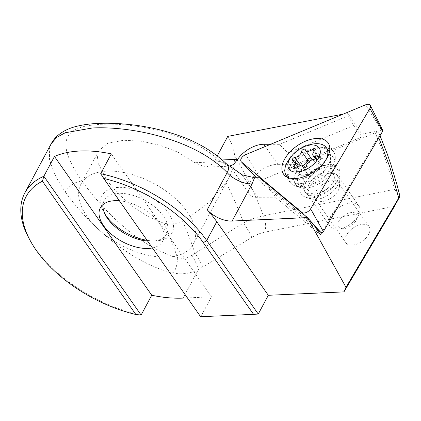 <?xml version="1.0" encoding="UTF-8"?>
<svg xmlns="http://www.w3.org/2000/svg" width="421" height="421" viewBox="0 0 421 421"><rect width="100%" height="100%" fill="white"/><g stroke="black" fill="none" stroke-linecap="round" stroke-linejoin="round"><path stroke-width="0.32" stroke-dasharray="2.1 1.58" d="M316.224 228.524L260.478 181.977A1.526 0.863 145 0 1 260.431 181.94A1.526 0.863 145 0 1 261.625 180.03L381.494 130.21A1.526 0.863 145 0 1 382.163 130.063A1.526 0.863 145 0 1 382.789 130.373M326.401 147.782A26.534 15.03 -35 0 0 323.439 147.539A26.534 15.03 -35 0 0 296.221 160.885A26.534 15.03 -35 0 0 290.464 182.782A26.534 15.03 -35 0 0 295.347 185.982A26.534 15.03 -35 0 0 300.305 186.703A26.534 15.03 -35 0 0 335.242 158.028A26.534 15.03 -35 0 0 333.9 152.344A26.534 15.03 -35 0 0 329.817 148.808M313.145 195.876A19.813 11.225 -35 0 0 333.232 186.161A19.813 11.225 -35 0 0 338.005 169.884A19.813 11.225 -35 0 0 330.417 166.637A19.813 11.225 -35 0 0 310.324 176.352A19.813 11.225 -35 0 0 305.551 192.629A19.813 11.225 -35 0 0 313.145 195.876M312.64 159.764A5.662 3.205 -35 0 0 314.087 159.969A5.662 3.205 -35 0 0 318.618 158.085A2.121 1.2 145 0 1 320.313 157.38A2.121 1.2 145 0 1 321.212 157.728A2.121 1.2 145 0 1 320.66 159.512A5.662 3.205 -35 0 0 319.186 164.274A5.662 3.205 -35 0 0 321.134 165.2A2.121 1.2 145 0 1 321.865 165.542A2.121 1.2 145 0 1 321.46 167.169A2.121 1.2 145 0 1 319.465 168.311A5.662 3.205 -35 0 0 312.724 174.32A2.121 1.2 145 0 1 310.014 176.588A2.121 1.2 145 0 1 309.114 176.246A2.121 1.2 145 0 1 309.009 176.004A5.662 3.205 -35 0 0 308.725 175.373A5.662 3.205 -35 0 0 306.325 174.447A5.662 3.205 -35 0 0 301.794 176.331A2.121 1.2 145 0 1 300.094 177.036A2.121 1.2 145 0 1 299.194 176.688A2.121 1.2 145 0 1 299.747 174.904A5.662 3.205 -35 0 0 301.226 170.142A5.662 3.205 -35 0 0 299.278 169.221A2.121 1.2 145 0 1 298.547 168.874A2.121 1.2 145 0 1 298.952 167.248A2.121 1.2 145 0 1 300.947 166.106A5.662 3.205 -35 0 0 301.683 165.963M310.872 157.88A2.121 1.2 145 0 1 311.298 158.175A2.121 1.2 145 0 1 311.403 158.412A5.662 3.205 -35 0 0 311.687 159.049M308.604 145.124A24.413 13.83 -35 0 0 289.995 158.164M288.317 177.657A24.413 13.83 -35 0 0 296.673 179.662A24.413 13.83 -35 0 0 326.359 159.133M329.127 151.671A24.413 13.83 -35 0 0 318.781 147.687A24.413 13.83 -35 0 0 294.605 160.085A24.413 13.83 -35 0 0 289.143 179.693A24.413 13.83 -35 0 0 293.932 183.035A24.413 13.83 -35 0 0 299.489 183.672A24.413 13.83 -35 0 0 330.632 157.312A24.413 13.83 -35 0 0 329.401 152.086M315.35 193.934A14.898 8.436 -35 0 0 330.274 186.182A14.898 8.436 -35 0 0 333.258 174.162A14.898 8.436 -35 0 0 330.517 172.363A14.898 8.436 -35 0 0 327.128 171.973A14.898 8.436 -35 0 0 308.119 188.055A14.898 8.436 -35 0 0 308.872 191.25A14.898 8.436 -35 0 0 315.35 193.934M330.517 173.178A17.693 10.02 -35 0 0 307.946 192.281A17.693 10.02 -35 0 0 309.04 196.37A17.693 10.02 -35 0 0 316.534 199.254A17.693 10.02 -35 0 0 334.058 190.271A17.693 10.02 -35 0 0 338.01 176.062A17.693 10.02 -35 0 0 334.542 173.641A17.693 10.02 -35 0 0 330.517 173.178M351.435 203.027A17.693 10.02 -35 0 0 333.911 212.01A17.693 10.02 -35 0 0 329.953 226.219A17.693 10.02 -35 0 0 337.453 229.103A17.693 10.02 -35 0 0 337.874 229.077A17.693 10.02 -35 0 0 358.918 214.331A17.693 10.02 -35 0 0 358.929 205.911A17.693 10.02 -35 0 0 351.435 203.027M351.956 212.516A10.967 6.215 -35 0 0 338.984 220.988A10.967 6.215 -35 0 0 343.289 228.687A10.967 6.215 -35 0 0 343.547 228.671A10.967 6.215 -35 0 0 356.598 219.525A10.967 6.215 -35 0 0 351.956 212.516M234.892 156.044L233.818 166.142L229.719 176.194L225.935 182.509L209.416 202.08L188.134 218.141L182.593 221.235L173.263 224.235L164.006 223.398L147.134 216.057L131.547 205.685L117.391 192.934L106.539 179.878L98.167 163.253L97.372 156.228L98.94 150.56L107.797 143.277L123.548 140.277L140.761 141.13L160.017 145.245L178.309 152.349L194.797 162.727L205.58 167.179L210.832 165.264L214.926 160.29L217.273 155.912M227.74 136.393L232.75 145.892L234.892 156.049A320.749 197.365 -92.6 0 1 263.467 215.82C256.957 217.036 250.342 219.399 243.612 222.919L191.965 255.168C187.177 258.378 182.282 259.099 177.299 257.331C140.33 248.027 102.766 210.274 82.021 180.983C59.519 148.629 58.851 129.347 91.178 125.253C125.395 120.385 189.397 131.126 220.315 161.575L194.802 162.727M105.039 214.236A39.627 21.724 28.2 0 1 104.013 212.537A39.627 21.724 28.2 0 1 118.375 187.387A39.627 21.724 28.2 0 1 168.047 212.337A39.627 21.724 28.2 0 1 156.759 240.823A39.627 21.724 28.2 0 1 155.859 240.875A39.627 21.724 28.2 0 1 147.082 240.317M147.587 241.038A35.38 19.398 28.2 0 0 152.17 241.138A35.38 19.398 -151.8 0 0 152.976 241.091A35.38 19.398 -151.8 0 0 166.621 233.976A35.38 19.398 -151.8 0 0 155.312 207.411A35.38 19.398 -151.8 0 0 118.706 193.381A35.38 19.398 28.2 0 0 104.255 200.538L100.34 207.842M106.997 171.147A63.687 34.917 28.2 0 1 172.889 196.402A63.687 34.917 28.2 0 1 193.244 244.222A63.687 34.917 28.2 0 1 167.237 257.11A63.687 34.917 28.2 0 1 101.345 231.855A63.687 34.917 28.2 0 1 80.99 184.035A63.687 34.917 28.2 0 1 106.997 171.147M152.428 247.943A35.38 19.398 -151.8 0 0 162.706 241.28A35.38 19.398 -151.8 0 0 153.365 216.462A35.38 19.398 -151.8 0 0 119.38 200.78M329.911 164.548A22.634 12.819 145 0 1 339.979 173.494A22.634 12.819 145 0 1 310.177 197.954A22.634 12.819 -35 0 1 305.951 197.338A22.634 12.819 -35 0 1 304.183 178.951A22.634 12.819 -35 0 1 329.911 164.548M345.941 242.859A14.151 8.015 -35 0 0 351.361 245.18A14.151 8.015 145 0 0 365.707 238.239A14.151 8.015 145 0 0 369.117 226.614A14.151 8.015 145 0 0 363.697 224.293A14.151 8.015 -35 0 0 349.346 231.234A14.151 8.015 -35 0 0 345.941 242.859L315.403 199.286A14.151 8.015 -35 0 1 318.813 187.666A14.151 8.015 -35 0 1 333.164 180.725A14.151 8.015 145 0 1 338.584 183.046A14.151 8.015 145 0 1 339.458 186.314A14.151 8.015 145 0 1 320.828 201.612A14.151 8.015 -35 0 1 318.181 201.227L305.951 197.338M279.502 144.329L347.872 115.912L353.908 125.442L287.748 152.939L279.502 144.329L270.582 144.292M343.21 114.107L347.851 113.212L347.872 115.912M51.246 143.687L49.389 148.797L49.546 159.617L53.93 172.615L57.956 180.414L65.287 191.913C69.344 185.55 74.922 181.904 82.021 180.983M191.965 255.168C195.191 260.736 197.302 265.577 198.296 269.703C189.85 273.65 181.567 274.745 173.447 272.997C132.431 264.072 88.31 224.761 65.287 191.913M141.109 315.055A108.976 59.745 28.2 0 1 29.865 240.007M259.762 177.751L268.009 186.356L276.039 197.817L258.157 197.744A22.645 12.825 145 0 1 249.485 194.028A22.645 12.825 145 0 1 252.984 177.657M254.594 175.794A22.645 12.825 145 0 1 277.897 164.327L265.377 146.461M268.009 186.356L313.424 224.272M258.252 314.061L200.854 316.645L211.484 296.826L187.445 297.91M380.01 135.688L378.732 132.789L376.453 131.547L374.706 131.641C382.494 149.497 389.067 168.742 394.43 189.382L263.467 215.82C265.819 221.704 266.267 227.145 264.82 232.15L394.509 206.295M374.706 131.641L361.913 134.115L347.851 113.212M353.908 125.442L361.939 136.904L361.913 134.115M287.748 152.939L295.779 164.4L277.897 164.327M378.889 133.099L379.063 134.778L378.347 136.714L321.649 232.697M295.779 164.4L361.939 136.904M320.381 234.839L276.039 197.817M315.403 199.286A14.151 8.015 -35 0 0 318.181 201.227M378.795 137.751L378.347 136.714M226.887 164.248L223.788 162.385L220.315 161.575L228.903 166.132L229.64 166.063M103.019 204.574A35.38 19.398 28.2 0 1 104.255 200.538M111.312 153.886L211.484 296.826M200.628 316.724L100.682 173.705M394.43 189.382L397.424 192.639L399.85 196.675M225.935 182.509A311.461 191.65 -92.6 0 1 243.612 222.919C247.264 228.577 249.99 233.413 251.784 237.423L198.296 269.703L183.061 298.105M182.593 221.235A275.518 169.531 -92.6 0 1 194.949 253.005C198.523 258.541 201.196 263.23 202.969 267.077M164.006 223.398A268.898 165.458 -92.6 0 1 177.299 257.331C177.657 263.004 176.378 268.224 173.447 272.997M324.707 153.849A23.229 13.156 -35 0 0 298.305 168.632A23.229 13.156 -35 0 0 300.12 187.498A23.229 13.156 -35 0 0 304.462 188.129A23.229 13.156 -35 0 0 335.037 163.027A23.229 13.156 -35 0 0 324.707 153.849M329.243 164.964A19.813 11.225 -35 0 0 309.156 174.683A19.813 11.225 -35 0 0 304.383 190.955A19.813 11.225 -35 0 0 311.972 194.207A19.813 11.225 -35 0 0 332.058 184.487A19.813 11.225 -35 0 0 336.832 168.216A19.813 11.225 -35 0 0 329.243 164.964M313.955 225.082L304.415 215.031M260.478 181.977L256.447 177.736L260.431 181.94M261.625 180.03L245.675 154.649M381.494 130.21L365.539 104.829M309.009 176.004L303.209 167.732M311.403 158.412L305.309 149.718M299.747 174.904L294.974 168.09M321.223 158.67A18.65 10.567 -35 0 0 300.526 170.879A18.65 10.567 -35 0 0 302.241 185.672A18.65 10.567 -35 0 0 306.483 186.161A18.65 10.567 -35 0 0 330.28 166.021A18.65 10.567 -35 0 0 321.223 158.67M318.618 158.085L313.982 151.476M301.794 176.331L295.705 167.637M299.278 169.221L293.184 160.527M300.947 166.106L300.705 165.758M320.66 159.512L314.571 150.823M321.134 165.2L315.85 157.654M319.465 168.311L313.371 159.617M312.724 174.32L306.63 165.627M222.241 159.959L214.926 160.29M258.157 197.744L242.096 174.82M264.82 232.15C260.488 233.045 256.142 234.802 251.784 237.423M295.347 185.982L300.12 187.498C301.252 187.745 302.673 188.897 304.383 190.955L305.551 192.629M338.005 169.884L336.832 168.216C335.479 165.906 334.884 164.174 335.037 163.027L335.242 158.028M333.9 152.344L328.427 143.377M290.464 182.782L283.901 174.578M309.114 176.246L303.025 167.553M299.194 176.688L293.105 168M293.932 183.035L302.241 185.672C304.194 186.198 306.235 187.803 308.377 190.492L308.872 191.25M330.632 157.312L330.28 166.021C330.106 168.037 330.922 170.51 332.716 173.436L333.258 174.162M308.725 175.373L303.446 167.847M289.143 179.693L287.469 177.309M308.119 188.055L307.946 192.281M329.953 226.219L309.04 196.37M356.598 219.525L358.918 214.331M343.547 228.671L337.874 229.077M358.929 205.911L338.01 176.062M330.517 172.363L334.542 173.641M301.226 170.142L298.415 166.132M298.547 168.874L292.458 160.18M311.298 158.175L305.204 149.481M321.212 157.728L315.124 149.034M319.186 164.274L315.229 158.628M321.865 165.542L315.771 156.854M152.976 241.091L156.759 240.823M229.719 176.194L193.244 244.222M166.621 233.976L162.706 241.28M339.458 186.314L339.979 173.494M369.117 226.614L338.584 183.046M230.003 166.227L249.485 194.028M98.94 150.56L80.99 184.035M105.881 215.836L104.013 212.537M229.966 166.158L205.58 167.179"/><path stroke-width="0.63" d="M369.906 108.471A5.662 3.205 -35 0 0 370.343 105.439A5.662 3.205 -35 0 0 368.038 104.276A5.662 3.205 -35 0 0 365.539 104.829L245.675 154.649A5.662 3.205 -35 0 0 241.238 161.732A5.662 3.205 -35 0 0 241.401 161.885L301.968 212.452A5.662 3.205 -35 0 0 303.804 213.021A5.662 3.205 -35 0 0 310.603 208.863L369.906 108.471L382.668 131.194L323.37 231.582A1.526 0.863 145 0 1 321.539 232.702A1.526 0.863 145 0 1 321.039 232.55L316.224 228.524M370.343 105.439L382.789 130.373A1.526 0.863 145 0 1 382.668 131.194M329.817 148.808A26.534 15.03 -35 0 0 326.401 147.782M317.708 138.451A27.202 15.409 145 0 1 328.427 143.377A27.202 15.409 145 0 1 321.244 165.595A27.202 15.409 145 0 1 293.99 178.599A27.202 15.409 145 0 1 283.901 174.578A27.202 15.409 145 0 1 289.801 152.134A27.202 15.409 145 0 1 317.708 138.451M303.925 167.9A2.121 1.2 145 0 1 303.025 167.553A2.121 1.2 145 0 1 302.915 167.316A5.662 3.205 -35 0 0 302.631 166.679A5.662 3.205 -35 0 0 300.231 165.758A5.662 3.205 -35 0 0 295.705 167.637A2.121 1.2 145 0 1 294.005 168.347A2.121 1.2 145 0 1 293.105 168A2.121 1.2 145 0 1 293.658 166.211A5.662 3.205 -35 0 0 295.132 161.448A5.662 3.205 -35 0 0 293.184 160.527A2.121 1.2 145 0 1 292.458 160.18A2.121 1.2 145 0 1 292.863 158.554A2.121 1.2 145 0 1 294.858 157.417A5.662 3.205 -35 0 0 301.599 151.407A2.121 1.2 145 0 1 304.304 149.134A2.121 1.2 145 0 1 305.204 149.481A2.121 1.2 145 0 1 305.309 149.718A5.662 3.205 -35 0 0 305.599 150.355A5.662 3.205 -35 0 0 307.998 151.276A5.662 3.205 -35 0 0 312.524 149.397A2.121 1.2 145 0 1 314.224 148.687A2.121 1.2 145 0 1 315.124 149.034A2.121 1.2 145 0 1 314.571 150.823A5.662 3.205 -35 0 0 313.098 155.586A5.662 3.205 -35 0 0 315.04 156.507A2.121 1.2 145 0 1 315.771 156.854A2.121 1.2 145 0 1 315.366 158.48A2.121 1.2 145 0 1 313.371 159.617A5.662 3.205 -35 0 0 306.63 165.627A2.121 1.2 145 0 1 303.925 167.9M305.599 150.355L311.687 159.049A5.662 3.205 -35 0 0 312.64 159.764M301.683 165.963A5.662 3.205 -35 0 0 307.688 160.096A2.121 1.2 145 0 1 310.398 157.828A2.121 1.2 145 0 1 310.872 157.88M311.387 144.956A18.398 10.42 -35 0 0 305.83 146.05A18.398 10.42 -35 0 0 291.811 155.875A18.398 10.42 -35 0 0 296.842 172.078A18.398 10.42 -35 0 0 318.602 157.864A18.398 10.42 -35 0 0 311.387 144.956M326.359 159.133A24.413 13.83 -35 0 0 326.317 147.66A24.413 13.83 -35 0 0 315.971 143.677A24.413 13.83 -35 0 0 308.604 145.124L305.83 146.05M291.811 155.875L289.995 158.164A24.413 13.83 -35 0 0 286.333 175.678A24.413 13.83 -35 0 0 288.317 177.657M329.401 152.086A24.413 13.83 -35 0 0 329.127 151.671L326.317 147.66M217.273 155.912L227.74 136.393L343.21 114.107M119.38 200.78A35.38 19.398 -151.8 0 0 114.791 200.68A35.38 19.398 -151.8 0 0 100.34 207.842A35.38 19.398 -151.8 0 0 111.649 234.408A35.38 19.398 -151.8 0 0 148.255 248.437A35.38 19.398 -151.8 0 0 152.428 247.943M103.719 178.441L200.628 316.724L253.563 314.34L203.364 242.701A106.145 58.193 28.2 0 0 103.719 178.441L100.682 173.705A108.976 59.745 28.2 0 1 206.711 240.517L216.778 221.741A108.976 59.745 -151.8 0 0 207.227 209.8A21.229 11.641 28.2 0 0 232.124 221.051L307.472 217.583L259.762 177.751L254.573 177.73L252.074 183.845C244.933 184.608 232.355 178.925 227.177 172.594C195.76 139.946 133.031 125.926 92.325 127.995L65.202 132.757L56.656 137.425L51.246 143.687M100.682 173.705L111.312 153.886A108.976 59.745 -151.8 0 0 79.985 151.013A108.976 59.745 -151.8 0 0 54.472 156.444L43.847 176.262L141.109 315.055L151.739 295.237A108.976 59.745 -151.8 0 0 183.061 298.105L187.445 297.91M254.573 177.725L242.096 174.82L230.003 166.227L233.639 164.422L237.686 159.264A22.645 12.825 145 0 1 263.841 144.266L270.582 144.292M29.865 240.007A108.976 59.745 28.2 0 1 24.86 192.886A108.976 59.745 28.2 0 1 43.847 176.262L42.426 181.198A106.145 58.193 28.2 0 0 31.112 242.207L29.865 240.007M252.984 177.657A22.645 12.825 145 0 1 254.594 175.794M307.472 217.583L313.424 224.272L320.381 234.839L321.649 232.697M380.01 135.688L386.925 153.081L390.846 164.374L397.04 185.008L399.95 196.27L394.509 206.295L343.952 291.885L268.319 295.289L258.252 314.061L206.711 240.517L203.364 242.701M42.426 181.198L135.836 314.492A106.145 58.193 28.2 0 1 31.112 242.207M307.425 217.662L345.988 287.301L398.729 198.012L389.762 166.753L378.795 137.751M207.227 209.8L228.003 170.984L228.556 168.742L228.429 166.948L226.887 164.248C228.382 165.5 229.408 166.137 229.966 166.158M147.587 241.038A35.38 19.398 28.2 0 1 105.881 215.836A35.38 19.398 28.2 0 1 103.019 204.574M147.082 240.317A39.627 21.724 28.2 0 1 105.039 214.236M151.739 295.237L54.472 156.444M216.778 221.741L268.319 295.289M343.952 291.885L345.988 287.301M233.639 164.422L229.64 166.063M399.85 196.675C400.176 195.786 399.803 196.233 398.729 198.012M253.563 314.34L258.252 314.061M135.836 314.492L141.109 315.055M321.039 232.55L313.955 225.082M304.415 215.031L301.968 212.452M323.37 231.582L310.603 208.863M241.238 161.732L256.442 177.736L241.401 161.885M303.209 167.732L302.915 167.316M294.974 168.09L293.658 166.211M313.982 151.476L312.524 149.397M307.688 160.096L301.599 151.407M300.705 165.758L294.858 157.417M315.85 157.654L315.04 156.507M237.686 159.264L222.241 159.959M265.377 146.461L263.841 144.266M232.124 221.051L252.074 183.845M303.446 167.847L302.631 166.679M287.469 177.309L286.333 175.678M298.415 166.132L295.132 161.448M315.229 158.628L313.098 155.586M51.209 143.735L24.86 192.886M51.241 143.682C53.33 139.898 56.056 136.73 59.419 134.173C64.145 130.657 69.597 128.116 75.775 126.553C81.153 125.137 87.11 124.184 93.646 123.695C105.387 122.8 118.433 123.211 132.789 124.916C148.497 126.747 164.022 130.357 179.357 135.746C198.049 142.335 213.894 151.839 226.887 164.248"/></g></svg>
